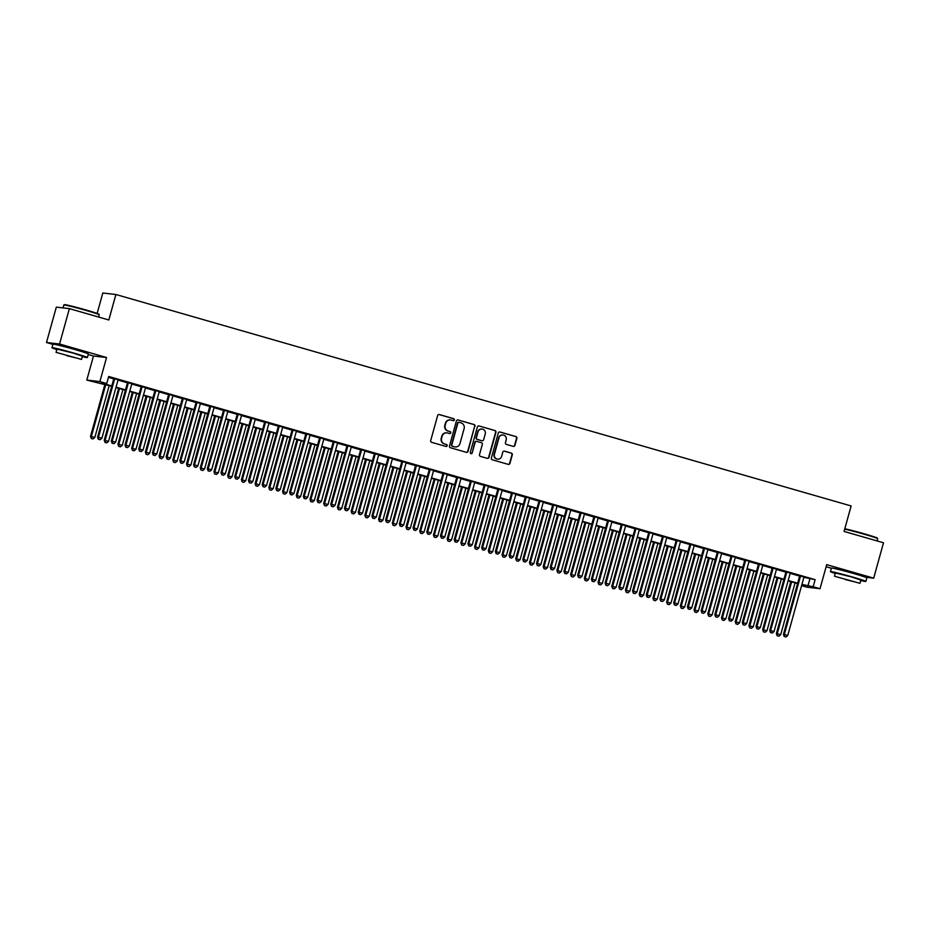 <?xml version="1.0" encoding="UTF-8"?>
<svg xmlns="http://www.w3.org/2000/svg" width="930" height="930" viewBox="0 0 930 930"><rect width="100%" height="100%" fill="white"/><g stroke="black" fill="none" stroke-linecap="round" stroke-linejoin="round"><path stroke-width="1.4" d="M454.351 419.918A1.011 0.977 96.6 0 0 453.677 418.674L439.367 414.559A1.442 1.395 96.6 0 0 437.635 415.559L430.706 440.564A1.442 1.395 96.6 0 0 431.66 442.343L445.97 446.458A1.011 0.977 96.6 0 0 447.179 445.761A1.011 0.977 96.6 0 0 446.505 444.517L444.656 443.982A4.615 4.476 96.6 0 1 441.587 438.297L442.157 436.217A4.615 4.476 96.6 0 1 447.702 433.008L449.55 433.543A1.011 0.977 96.6 0 0 450.771 432.834A1.011 0.977 96.6 0 0 450.097 431.59L448.237 431.067A4.615 4.476 96.6 0 1 445.168 425.382L445.749 423.29A4.615 4.476 96.6 0 1 451.283 420.081L453.131 420.616A1.011 0.977 96.6 0 0 454.351 419.918M453.119 420.616A1.011 0.977 96.6 0 0 453.329 418.628L439.018 414.524A1.442 1.395 96.6 0 0 438.972 414.513M445.947 446.458A1.011 0.977 96.6 0 0 446.156 444.47L444.656 443.982M449.527 433.531A1.011 0.977 96.6 0 0 449.736 431.555L448.237 431.067M859.611 575.298L852.078 572.589L838.953 569.567M81.154 351.412L73.621 348.715L60.497 345.681M513.197 446.365A1.442 1.395 96.6 0 0 514.929 445.365L516.871 438.356A1.442 1.395 96.6 0 0 515.918 436.577L500.026 432.008A1.442 1.395 96.6 0 0 498.294 433.008L491.366 458.013A1.442 1.395 96.6 0 0 492.319 459.792L508.21 464.361A1.442 1.395 96.6 0 0 509.942 463.361L512.291 454.886A1.442 1.395 96.6 0 0 511.326 453.108L504.537 451.155A1.442 1.395 96.6 0 0 502.805 452.154L501.63 456.351A3.86 3.743 96.6 0 1 497.585 459.153A3.86 3.743 96.6 0 1 494.435 454.282L498.992 437.821A3.86 3.743 96.6 0 1 503.037 435.019A3.86 3.743 96.6 0 1 506.199 439.89L505.443 442.634A1.442 1.395 96.6 0 0 506.397 444.412L513.197 446.365M803.88 577.332L815.133 579.657L813.18 586.737L820.028 588.713L806.961 587.202L801.579 585.656M69.378 308.632L59.567 344.019L46.5 342.507L56.312 307.132L69.378 308.632L108.822 319.978L115.89 294.496L851.124 505.955L844.068 531.437L883.5 542.771L873.688 578.158L826.7 564.65L820.028 588.713M88.234 354.516L93.477 356.027L106.555 357.527L59.567 344.019M106.555 357.527L99.882 381.591L106.741 383.567L101.44 382.951L111.786 385.927M815.133 579.657L108.705 376.487L106.741 383.567M474.998 426.312A1.442 1.395 96.6 0 0 474.044 424.533L458.153 419.965A1.442 1.395 96.6 0 0 456.421 420.965L449.481 445.97A1.442 1.395 96.6 0 0 450.446 447.749L466.337 452.317A1.442 1.395 96.6 0 0 468.069 451.317L474.649 426.266A1.442 1.395 96.6 0 0 473.684 424.487L457.804 419.918A1.442 1.395 96.6 0 0 457.758 419.907M479.09 425.987L494.981 430.555A1.442 1.395 96.6 0 1 495.934 432.334L489.006 457.339A1.442 1.395 96.6 0 1 487.274 458.339L480.473 456.386A1.442 1.395 96.6 0 1 479.508 454.607L482.321 444.459A1.442 1.395 96.6 0 0 481.368 442.692L476.858 441.39A1.442 1.395 96.6 0 0 475.125 442.389L472.196 452.957A1.011 0.977 96.6 0 1 471.138 453.677A1.011 0.977 96.6 0 1 470.313 452.41L477.357 426.986A1.442 1.395 96.6 0 1 479.09 425.987L494.981 430.555M865.412 577.205L873.688 578.158M118.098 379.777L113.832 378.557M131.816 383.73L127.55 382.497M145.533 387.671L141.267 386.45M159.251 391.623L154.984 390.391M172.968 395.564L168.702 394.332M186.686 399.505L182.419 398.284M200.403 403.457L196.137 402.225M214.121 407.398L209.855 406.166M227.838 411.339L223.572 410.118M241.556 415.292L237.29 414.059M255.273 419.232L251.007 418M268.991 423.185L264.725 421.953M282.708 427.126L278.43 425.894M296.426 431.067L292.148 429.846M310.143 435.019L305.865 433.787M323.861 438.96L319.583 437.728M337.578 442.901L333.3 441.68M351.296 446.853L347.018 445.621M365.013 450.794L360.735 449.562M378.731 454.735L374.453 453.515M392.448 458.688L388.17 457.455M406.166 462.629L401.888 461.396M419.883 466.581L415.605 465.349M433.601 470.522L429.323 469.29M447.318 474.463L443.04 473.242M461.036 478.415L456.758 477.183M474.753 482.356L470.475 481.124M488.471 486.297L484.193 485.076M502.188 490.25L497.91 489.017M515.906 494.19L511.628 492.958M529.623 498.131L525.345 496.911M543.341 502.084L539.063 500.851M557.058 506.025L552.78 504.792M570.776 509.977L566.498 508.745M584.493 513.918L580.215 512.686M598.211 517.859L593.933 516.638M611.928 521.811L607.65 520.579M625.634 525.752L621.368 524.52M639.352 529.693L635.085 528.473M653.069 533.646L648.803 532.413M666.787 537.587L662.52 536.354M680.504 541.527L676.238 540.307M694.222 545.48L689.955 544.248M707.939 549.421L703.673 548.189M721.657 553.373L717.39 552.141M735.374 557.314L731.108 556.082M749.092 561.255L744.825 560.034M762.809 565.207L758.543 563.975M776.527 569.148L772.26 567.916M790.244 573.089L785.978 571.869M108.461 377.336L113.751 378.847M118.017 380.079L127.468 382.8M131.734 384.02L141.186 386.741M145.452 387.973L154.903 390.681M159.169 391.914L168.621 394.634M172.887 395.855L182.338 398.575M186.605 399.807L196.056 402.516M200.322 403.748L209.773 406.468M214.04 407.7L223.491 410.409M227.757 411.641L237.197 414.362M241.475 415.582L250.914 418.302M255.192 419.535L264.632 422.243M268.91 423.476L278.349 426.196M282.627 427.416L292.067 430.137M296.344 431.369L305.784 434.077M310.062 435.31L319.502 438.03M323.779 439.251L333.219 441.971M337.497 443.203L346.937 445.912M351.215 447.144L360.654 449.864M364.932 451.097L374.372 453.805M378.65 455.037L388.089 457.758M392.367 458.978L401.807 461.699M406.085 462.931L415.524 465.639M419.802 466.872L429.242 469.592M433.52 470.813L442.959 473.533M447.237 474.765L456.677 477.474M460.954 478.706L470.394 481.426M474.672 482.647L484.112 485.367M488.39 486.599L497.829 489.308M502.107 490.54L511.547 493.26M515.825 494.493L525.264 497.201M529.542 498.434L538.981 501.154M543.26 502.374L552.699 505.095M556.977 506.327L566.417 509.036M570.695 510.268L580.134 512.988M584.4 514.209L593.851 516.929M598.118 518.161L607.569 520.87M611.835 522.102L621.287 524.822M625.553 526.043L635.004 528.763M639.27 529.995L648.721 532.704M652.988 533.936L662.439 536.657M666.705 537.889L676.157 540.597M680.423 541.83L689.874 544.55M694.14 545.771L703.592 548.491M707.858 549.723L717.309 552.432M721.575 553.664L731.027 556.384M735.293 557.605L744.744 560.325M749.01 561.557L758.462 564.266M762.728 565.498L772.179 568.218M776.445 569.439L785.897 572.159M790.163 573.392L799.614 576.112M803.962 577.042L799.695 575.81M115.89 294.496L102.812 292.997L97.15 313.433M826.131 566.73L831.374 568.242M111.67 386.322L86.804 380.079L99.882 381.591M93.477 356.027L86.804 380.079M46.5 342.507L52.917 344.356M801.916 584.412L813.18 586.737M116.052 387.159L125.504 389.868M129.77 391.1L139.221 393.82M143.487 395.041L152.939 397.761M157.205 398.993L166.656 401.702M170.922 402.934L180.374 405.654M184.64 406.887L194.091 409.595M198.357 410.827L207.809 413.548M212.075 414.768L221.526 417.489M225.792 418.721L235.244 421.43M239.51 422.662L248.961 425.382M253.227 426.603L262.679 429.323M266.945 430.555L276.396 433.264M280.662 434.496L290.114 437.216M294.38 438.437L303.831 441.157M308.097 442.389L317.549 445.098M321.815 446.33L331.266 449.05M335.532 450.283L344.972 452.991M349.25 454.224L358.689 456.944M362.967 458.165L372.407 460.885M376.685 462.117L386.124 464.826M390.402 466.058L399.842 468.778M404.12 469.999L413.559 472.719M417.837 473.951L427.277 476.66M431.555 477.892L440.994 480.612M445.272 481.833L454.712 484.553M458.99 485.786L468.429 488.494M472.707 489.726L482.147 492.447M486.425 493.679L495.864 496.388M500.142 497.62L509.582 500.34M513.86 501.561L523.299 504.281M527.577 505.513L537.017 508.222M541.295 509.454L550.734 512.174M555.012 513.395L564.452 516.115M568.73 517.347L578.169 520.056M582.447 521.288L591.887 524.009M596.165 525.229L605.604 527.949M609.882 529.182L619.322 531.902M623.6 533.123L633.039 535.843M637.317 537.075L646.757 539.784M651.035 541.016L660.474 543.736M664.752 544.957L674.192 547.677M678.458 548.909L687.909 551.618M692.176 552.85L701.627 555.57M705.893 556.791L715.344 559.511M719.611 560.744L729.062 563.452M733.328 564.684L742.779 567.405M747.046 568.637L756.497 571.346M760.763 572.578L770.214 575.298M774.481 576.519L783.932 579.239M788.198 580.471L797.649 583.18M801.648 585.412L805.403 585.842L801.811 584.807M797.533 583.575L788.094 580.866M783.816 579.634L774.376 576.914M770.098 575.682L760.659 572.973M756.381 571.741L746.941 569.021M742.663 567.8L733.224 565.08M728.946 563.847L719.506 561.139M715.228 559.907L705.789 557.186M701.511 555.966L692.071 553.245M687.793 552.013L678.354 549.305M674.076 548.072L664.636 545.352M660.37 544.131L650.919 541.411M646.652 540.179L637.201 537.47M632.935 536.238L623.484 533.518M619.217 532.286L609.766 529.577M605.5 528.345L596.049 525.624M591.782 524.404L582.331 521.683M578.065 520.451L568.614 517.743M564.347 516.51L554.896 513.79M550.63 512.57L541.179 509.849M536.912 508.617L527.461 505.908M523.195 504.676L513.744 501.956M509.477 500.735L500.026 498.015M495.76 496.783L486.309 494.074M482.042 492.842L472.591 490.122M468.325 488.889L458.874 486.181M454.607 484.949L445.156 482.228M440.89 481.008L431.45 478.287M427.172 477.055L417.733 474.347M413.455 473.114L404.015 470.394M399.737 469.173L390.298 466.453M386.02 465.221L376.58 462.512M372.302 461.28L362.863 458.56M358.585 457.339L349.145 454.619M344.867 453.387L335.428 450.678M331.15 449.446L321.71 446.726M317.432 445.493L307.993 442.785M303.715 441.552L294.275 438.832M289.997 437.612L280.558 434.891M276.28 433.659L266.84 430.95M262.562 429.718L253.123 426.998M248.845 425.777L239.405 423.057M235.127 421.825L225.688 419.116M221.41 417.884L211.97 415.164M207.692 413.943L198.253 411.223M193.975 409.991L184.535 407.282M180.257 406.05L170.818 403.329M166.54 402.097L157.1 399.389M152.822 398.156L143.383 395.436M139.105 394.215L129.665 391.495M125.387 390.263L115.948 387.554M809.844 579.053L807.879 586.121M450.399 419.93A4.615 4.476 96.6 0 0 445.389 423.255L445.749 423.29M447.888 431.02A4.615 4.476 96.6 0 1 444.807 425.336L445.389 423.255M446.819 432.845A4.615 4.476 96.6 0 0 441.808 436.17L442.157 436.217M444.308 443.936A4.615 4.476 96.6 0 1 441.227 438.251L441.808 436.17M466.383 452.329A1.442 1.395 96.6 0 0 467.709 451.271L474.649 426.266M459.095 422.336A1.011 0.977 96.6 0 0 457.886 423.034L451.794 444.982A1.011 0.977 96.6 0 0 452.468 446.226L454.421 446.784A4.615 4.476 96.6 0 0 459.966 443.587L464.128 428.579A4.615 4.476 96.6 0 0 461.048 422.894L459.095 422.336M458.746 422.29A1.011 0.977 96.6 0 0 457.525 422.999L457.886 423.034M454.944 446.912A4.615 4.476 96.6 0 1 454.073 446.749L452.12 446.191A1.011 0.977 96.6 0 1 451.445 444.947L457.525 422.999M487.32 458.351A1.442 1.395 96.6 0 0 488.645 457.293L495.585 432.287A1.442 1.395 96.6 0 0 494.621 430.509M476.451 441.343A1.442 1.395 96.6 0 0 474.765 442.355L472.196 452.957M470.964 453.642A1.011 0.977 96.6 0 0 471.836 452.91M485.239 433.938A3.86 3.743 96.6 0 0 482.077 429.067A3.86 3.743 96.6 0 0 478.043 431.869L476.427 437.67A1.442 1.395 96.6 0 0 477.392 439.448L481.903 440.739A1.442 1.395 96.6 0 0 483.635 439.739L485.239 433.938M481.903 429.055A3.86 3.743 96.6 0 0 477.683 431.834L478.043 431.869M481.949 440.75A1.442 1.395 96.6 0 1 481.554 440.704L477.044 439.402A1.442 1.395 96.6 0 1 476.079 437.623L477.683 431.834M502.863 435.007A3.86 3.743 96.6 0 0 498.643 437.786L498.992 437.821M497.411 459.129A3.86 3.743 96.6 0 1 494.074 454.247L498.643 437.786M508.257 464.372A1.442 1.395 96.6 0 0 509.594 463.314L511.942 454.84A1.442 1.395 96.6 0 0 510.977 453.061L504.176 451.108A1.442 1.395 96.6 0 0 504.13 451.097M513.244 446.377A1.442 1.395 96.6 0 0 514.581 445.331L516.522 438.309A1.442 1.395 96.6 0 0 515.557 436.53L499.677 431.962A1.442 1.395 96.6 0 0 499.631 431.95M104.927 384.381L90.512 436.333L94.825 437.425L109.194 385.613M105.764 384.625L91.396 436.437L91.303 438.507L93.023 438.937L91.652 438.542M94.825 437.425L93.023 438.937M91.303 438.507L90.512 436.333M113.867 378.417L97.58 437.147L98.464 437.251L114.716 378.661M98.72 439.355L100.091 439.75L98.72 439.355L98.464 437.251L101.893 438.239L118.145 379.638M97.58 437.147L98.359 439.32M100.091 439.75L101.893 438.239M63.856 304.959L64.403 304.656A17.937 0.698 15.5 0 1 85.967 309.969A17.937 0.698 15.5 0 1 98.94 314.235L99.243 314.77A18.368 0.709 -164.5 0 0 85.955 310.399A18.368 0.709 -164.5 0 0 63.856 304.959A18.368 0.709 -164.5 0 0 63.845 304.982L63.031 307.9M82.305 356.643A18.368 0.709 -164.5 0 0 87.397 357.55A18.368 0.709 -164.5 0 0 74.109 353.144A18.368 0.709 -164.5 0 0 51.987 347.727A18.368 0.709 -164.5 0 0 56.811 349.575M87.397 357.55L88.373 354.005A18.368 0.709 -164.5 0 0 75.086 349.61A18.368 0.709 -164.5 0 0 52.964 344.193L51.987 347.727M56.044 352.354L56.939 349.099L72.866 353.005L82.433 356.178L81.538 359.433L56.044 352.354L81.538 359.433M66.739 355.655L77.004 358.166L66.739 355.655M98.627 317.049L99.254 314.805A18.368 0.709 -164.5 0 0 99.243 314.77M844.8 528.786A17.937 0.698 15.5 0 1 864.423 533.855A17.937 0.698 15.5 0 1 877.385 538.121L877.699 538.656A18.368 0.709 -164.5 0 0 864.412 534.285A18.368 0.709 -164.5 0 0 844.696 529.17M860.762 580.529A18.368 0.709 -164.5 0 0 865.842 581.436A18.368 0.709 -164.5 0 0 852.554 577.03A18.368 0.709 -164.5 0 0 830.432 571.613A18.368 0.709 -164.5 0 0 835.268 573.461M865.842 581.436L866.83 577.89A18.368 0.709 -164.5 0 0 853.542 573.496A18.368 0.709 -164.5 0 0 831.42 568.079L830.432 571.613M834.489 576.24L835.396 572.985L851.322 576.891L860.889 580.064L859.983 583.319L834.489 576.24L859.983 583.319M845.196 579.541L855.449 582.052L845.196 579.541M877.083 540.935L877.699 538.691A18.368 0.709 -164.5 0 0 877.699 538.656M118.645 388.322L104.23 440.285L108.543 441.366L122.911 389.554M119.482 388.566L105.113 440.378L105.02 442.448L106.741 442.878L105.369 442.482M108.543 441.366L106.741 442.878M105.02 442.448L104.23 440.285M132.362 392.274L117.947 444.226L122.26 445.319L136.629 393.495M133.199 392.518L118.831 444.331L118.738 446.388L120.458 446.83L119.087 446.435M122.26 445.319L120.458 446.83M118.738 446.388L117.947 444.226M146.08 396.215L131.665 448.167L135.978 449.26L150.346 397.447M146.917 396.459L132.548 448.272L132.455 450.341L134.176 450.771L132.804 450.376M135.978 449.26L134.176 450.771M132.455 450.341L131.665 448.167M159.797 400.156L145.382 452.12L149.695 453.201L164.064 401.388M160.634 400.4L146.266 452.213L146.161 454.282L147.893 454.712L146.522 454.328M149.695 453.201L147.893 454.712M146.161 454.282L145.382 452.12M127.584 382.358L111.298 441.099L112.181 441.192L128.433 382.602M112.437 443.296L113.809 443.691L112.437 443.296L112.181 441.192L115.611 442.18L131.862 383.59M111.298 441.099L112.077 443.261M113.809 443.691L115.611 442.18M141.302 386.299L125.015 445.04L125.899 445.145L142.151 386.543M126.154 447.249L127.526 447.644L126.154 447.249L125.899 445.145L129.328 446.133L145.58 387.531M125.015 445.04L125.794 447.202M127.526 447.644L129.328 446.133M155.019 390.251L138.733 448.981L139.616 449.085L155.868 390.495M139.872 451.19L141.244 451.585L139.872 451.19L139.616 449.085L143.046 450.074L159.297 391.472M138.733 448.981L139.512 451.155M141.244 451.585L143.046 450.074M168.737 394.192L152.45 452.933L153.334 453.026L169.585 394.436M153.59 455.142L154.961 455.526L153.59 455.142L153.334 453.026L156.763 454.014L173.015 395.424M152.45 452.933L153.229 455.096M154.961 455.526L156.763 454.014M173.515 404.108L159.1 456.06L163.413 457.153L177.781 405.329M174.352 404.352L159.983 456.165L159.879 458.223L161.611 458.664L160.239 458.269M163.413 457.153L161.611 458.664M159.879 458.223L159.1 456.06M182.454 398.133L166.168 456.874L167.051 456.979L183.303 398.377M167.307 459.083L168.679 459.478L167.307 459.083L167.051 456.979L170.481 457.967L186.732 399.365M166.168 456.874L166.947 459.036M168.679 459.478L170.481 457.967M187.221 408.049L172.817 460.001L177.13 461.094L191.499 409.281M188.069 408.293L173.701 460.106L173.596 462.175L175.328 462.605L173.957 462.21M177.13 461.094L175.328 462.605M173.596 462.175L172.817 460.001M196.172 402.086L179.885 460.815L180.769 460.92L197.02 402.33M181.025 463.024L182.396 463.419L181.025 463.024L180.769 460.92L184.198 461.908L200.45 403.318M179.885 460.815L180.664 462.989M182.396 463.419L184.198 461.908M200.938 411.99L186.535 463.954L190.848 465.035L205.216 413.222M201.787 412.234L187.418 464.058L187.314 466.116L189.046 466.558L187.674 466.163M190.848 465.035L189.046 466.558M187.314 466.116L186.535 463.954M209.889 406.026L193.603 464.768L194.486 464.861L210.738 406.271M194.742 466.976L196.114 467.372L194.742 466.976L194.486 464.861L197.916 465.849L214.167 407.259M193.603 464.768L194.382 466.93M196.114 467.372L197.916 465.849M214.656 415.943L200.252 467.895L204.565 468.987L218.934 417.175M215.504 416.187L201.136 467.999L201.031 470.057L202.763 470.499L201.392 470.103M204.565 468.987L202.763 470.499M201.031 470.057L200.252 467.895M223.607 409.979L207.32 468.708L208.204 468.813L224.456 410.211M208.46 470.917L209.831 471.312L208.46 470.917L208.204 468.813L211.633 469.801L227.885 411.2M207.32 468.708L208.099 470.871M209.831 471.312L211.633 469.801M228.373 419.883L213.97 471.836L218.283 472.928L232.651 421.116M229.222 420.127L214.853 471.94L214.749 474.009L216.481 474.44L215.109 474.044M218.283 472.928L216.481 474.44M214.749 474.009L213.97 471.836M237.324 413.92L221.038 472.649L221.921 472.754L238.173 414.164M222.177 474.858L223.549 475.253L222.177 474.858L221.921 472.754L225.351 473.742L241.602 415.152M221.038 472.649L221.817 474.823M223.549 475.253L225.351 473.742M242.091 423.836L227.687 475.788L232 476.869L246.369 425.057M242.939 424.068L228.571 475.893L228.466 477.95L230.198 478.392L228.827 477.997M232 476.869L230.198 478.392M228.466 477.95L227.687 475.788M251.042 417.861L234.755 476.602L235.639 476.706L251.891 418.105M235.883 478.811L237.255 479.206L235.883 478.811L235.639 476.706L239.068 477.683L255.32 419.093M234.755 476.602L235.534 478.764M237.255 479.206L239.068 477.683M255.808 427.777L241.405 479.729L245.718 480.822L260.086 429.009M256.657 428.021L242.288 479.834L242.184 481.903L243.916 482.333L242.544 481.938M245.718 480.822L243.916 482.333M242.184 481.903L241.405 479.729M264.759 421.813L248.473 480.543L249.356 480.647L265.596 422.057M249.6 482.751L250.972 483.147L249.6 482.751L249.356 480.647L252.786 481.635L269.026 423.034M248.473 480.543L249.252 482.717M250.972 483.147L252.786 481.635M269.526 431.718L255.122 483.681L259.435 484.763L273.804 432.95M270.374 431.962L256.006 483.774L255.901 485.844L257.633 486.274L256.262 485.879M259.435 484.763L257.633 486.274M255.901 485.844L255.122 483.681M278.477 425.754L262.19 484.495L263.074 484.588L279.314 425.998M263.318 486.692L264.69 487.088L263.318 486.692L263.074 484.588L266.503 485.576L282.743 426.986M262.19 484.495L262.969 486.657M264.69 487.088L266.503 485.576M292.194 429.695L275.908 488.436L276.791 488.541L293.031 429.939M277.035 490.645L278.407 491.04L277.035 490.645L276.791 488.541L280.221 489.529L296.461 430.927M275.908 488.436L276.687 490.598M278.407 491.04L280.221 489.529M305.912 433.647L289.625 492.377L290.509 492.482L306.749 433.892M290.753 494.586L292.125 494.981L290.753 494.586L290.509 492.482L293.938 493.47L310.178 434.868M289.625 492.377L290.404 494.551M292.125 494.981L293.938 493.47M283.243 435.67L268.84 487.622L273.153 488.715L287.521 436.891M284.092 435.914L269.723 487.727L269.619 489.785L271.351 490.226L269.979 489.831M273.153 488.715L271.351 490.226M269.619 489.785L268.84 487.622M296.961 439.611L282.557 491.563L286.87 492.656L301.239 440.843M297.809 439.855L283.441 491.668L283.336 493.737L285.068 494.167L283.697 493.772M286.87 492.656L285.068 494.167M283.336 493.737L282.557 491.563M310.678 443.552L296.275 495.516L300.588 496.597L314.956 444.784M311.527 443.796L297.158 495.609L297.054 497.678L298.786 498.108L297.414 497.724M300.588 496.597L298.786 498.108M297.054 497.678L296.275 495.516M319.629 437.588L303.343 496.329L304.226 496.422L320.466 437.832M304.47 498.538L305.842 498.922L304.47 498.538L304.226 496.422L307.656 497.411L323.896 438.821M303.343 496.329L304.122 498.492M305.842 498.922L307.656 497.411M324.396 447.504L309.992 499.457L314.305 500.549L328.674 448.725M325.244 447.749L310.876 499.561L310.771 501.619L312.503 502.061L311.132 501.665M314.305 500.549L312.503 502.061M310.771 501.619L309.992 499.457M333.347 441.529L317.06 500.27L317.944 500.375L334.184 441.773M318.188 502.479L319.56 502.874L318.188 502.479L317.944 500.375L321.373 501.363L337.613 442.761M317.06 500.27L317.839 502.433M319.56 502.874L321.373 501.363M338.113 451.445L323.71 503.397L328.023 504.49L342.391 452.678M338.962 451.689L324.593 503.502L324.489 505.571L326.221 506.001L324.849 505.606M328.023 504.49L326.221 506.001M324.489 505.571L323.71 503.397M347.064 445.482L330.778 504.211L331.661 504.316L347.901 445.726M331.905 506.42L333.277 506.815L331.905 506.42L331.661 504.316L335.079 505.304L351.331 446.714M330.778 504.211L331.557 506.385M333.277 506.815L335.079 505.304M351.831 455.386L337.427 507.35L341.74 508.431L356.109 456.618M352.679 455.63L338.311 507.454L338.206 509.512L339.938 509.954L338.567 509.559M341.74 508.431L339.938 509.954M338.206 509.512L337.427 507.35M360.782 449.423L344.495 508.164L345.367 508.268L361.619 449.667M345.623 510.372L346.995 510.768L345.623 510.372L345.367 508.268L348.797 509.245L365.048 450.655M344.495 508.164L345.274 510.326M346.995 510.768L348.797 509.245M365.548 459.339L351.145 511.291L355.458 512.384L369.826 460.571M366.397 459.583L352.028 511.395L351.924 513.453L353.656 513.895L352.284 513.5M355.458 512.384L353.656 513.895M351.924 513.453L351.145 511.291M374.499 453.375L358.201 512.105L359.085 512.209L375.336 453.608M359.34 514.313L360.712 514.709L359.34 514.313L359.085 512.209L362.514 513.197L378.766 454.596M358.201 512.105L358.992 514.267M360.712 514.709L362.514 513.197M379.266 463.28L364.862 515.243L369.175 516.324L383.544 464.512M380.114 463.524L365.746 515.336L365.641 517.406L367.362 517.836L365.99 517.44M369.175 516.324L367.362 517.836M365.641 517.406L364.862 515.243M388.217 457.316L371.919 516.045L372.802 516.15L389.054 457.56M373.058 518.254L374.43 518.649L373.058 518.254L372.802 516.15L376.232 517.138L392.483 458.548M371.919 516.045L372.709 518.219M374.43 518.649L376.232 517.138M392.983 467.232L378.58 519.184L382.893 520.265L397.261 468.453M393.832 467.465L379.463 519.289L379.359 521.346L381.079 521.788L379.707 521.393M382.893 520.265L381.079 521.788M379.359 521.346L378.58 519.184M401.934 461.257L385.636 519.998L386.52 520.102L402.771 461.501M386.775 522.207L388.147 522.602L386.775 522.207L386.52 520.102L389.949 521.079L406.201 462.489M385.636 519.998L386.427 522.16M388.147 522.602L389.949 521.079M406.701 471.173L392.297 523.125L396.61 524.218L410.979 472.405M407.549 471.417L393.181 523.23L393.076 525.299L394.797 525.729L393.425 525.334M396.61 524.218L394.797 525.729M393.076 525.299L392.297 523.125M415.652 465.209L399.354 523.939L400.237 524.043L416.489 465.453M400.493 526.148L401.865 526.543L400.493 526.148L400.237 524.043L403.667 525.032L419.918 466.43M399.354 523.939L400.144 526.113M401.865 526.543L403.667 525.032M420.418 475.114L406.015 527.077L410.328 528.159L424.696 476.346M421.267 475.358L406.898 527.171L406.794 529.24L408.514 529.67L407.142 529.275M410.328 528.159L408.514 529.67M406.794 529.24L406.015 527.077M434.136 479.066L419.732 531.018L424.045 532.111L438.414 480.287M434.984 479.31L420.616 531.123L420.511 533.181L422.232 533.622L420.86 533.227M424.045 532.111L422.232 533.622M420.511 533.181L419.732 531.018M447.853 483.007L433.45 534.959L437.763 536.052L452.131 484.239M448.702 483.251L434.333 535.064L434.229 537.133L435.949 537.563L434.577 537.168M437.763 536.052L435.949 537.563M434.229 537.133L433.45 534.959M429.369 469.15L413.071 527.891L413.955 527.984L430.206 469.394M414.21 530.088L415.582 530.484L414.21 530.088L413.955 527.984L417.384 528.972L433.636 470.382M413.071 527.891L413.862 530.053M415.582 530.484L417.384 528.972M443.087 473.091L426.789 531.832L427.672 531.937L443.924 473.335M427.928 534.041L429.3 534.436L427.928 534.041L427.672 531.937L431.101 532.925L447.353 474.323M426.789 531.832L427.579 533.994M429.3 534.436L431.101 532.925M456.804 477.044L440.506 535.773L441.39 535.878L457.641 477.288M441.645 537.982L443.017 538.377L441.645 537.982L441.39 535.878L444.819 536.866L461.071 478.264M440.506 535.773L441.297 537.947M443.017 538.377L444.819 536.866M461.571 486.948L447.167 538.912L451.48 539.993L465.849 488.18M462.419 487.192L448.051 539.005L447.946 541.074L449.667 541.504L448.295 541.121M451.48 539.993L449.667 541.504M447.946 541.074L447.167 538.912M470.522 480.984L454.224 539.726L455.107 539.819L471.359 481.228M455.363 541.934L456.735 542.318L455.363 541.934L455.107 539.819L458.537 540.807L474.788 482.217M454.224 539.726L455.014 541.888M456.735 542.318L458.537 540.807M475.288 490.901L460.885 542.853L465.198 543.945L479.566 492.133M476.137 491.145L461.768 542.957L461.664 545.015L463.384 545.457L462.012 545.061M465.198 543.945L463.384 545.457M461.664 545.015L460.885 542.853M484.228 484.925L467.941 543.666L468.825 543.771L485.076 485.169M469.08 545.875L470.452 546.27L469.08 545.875L468.825 543.771L472.254 544.759L488.506 486.158M467.941 543.666L468.732 545.829M470.452 546.27L472.254 544.759M489.006 494.841L474.602 546.794L478.904 547.886L493.284 496.074M489.854 495.086L475.474 546.898L475.381 548.967L477.102 549.398L475.73 549.002M478.904 547.886L477.102 549.398M475.381 548.967L474.602 546.794M497.945 488.878L481.659 547.607L482.542 547.712L498.794 489.122M482.798 549.816L484.17 550.211L482.798 549.816L482.542 547.712L485.972 548.7L502.223 490.11M481.659 547.607L482.449 549.781M484.17 550.211L485.972 548.7M502.723 498.794L488.308 550.746L492.621 551.827L507.001 500.015M503.572 499.026L489.192 550.851L489.099 552.908L490.819 553.35L489.447 552.955M492.621 551.827L490.819 553.35M489.099 552.908L488.308 550.746M511.663 492.819L495.376 551.56L496.26 551.664L512.511 493.063M496.515 553.769L497.887 554.164L496.515 553.769L496.26 551.664L499.689 552.641L515.941 494.051M495.376 551.56L496.167 553.722M497.887 554.164L499.689 552.641M516.441 502.735L502.026 554.687L506.339 555.78L520.719 503.967M517.289 502.979L502.909 554.792L502.816 556.861L504.537 557.291L503.165 556.896M506.339 555.78L504.537 557.291M502.816 556.861L502.026 554.687M530.158 506.676L515.743 558.639L520.056 559.721L534.425 507.908M530.995 506.92L516.627 558.732L516.534 560.802L518.254 561.232L516.882 560.837M520.056 559.721L518.254 561.232M516.534 560.802L515.743 558.639M543.876 510.628L529.461 562.58L533.774 563.661L548.142 511.849M544.713 510.861L530.344 562.685L530.251 564.743L531.972 565.184L530.6 564.789M533.774 563.661L531.972 565.184M530.251 564.743L529.461 562.58M525.38 496.771L509.094 555.501L509.977 555.605L526.229 497.004M510.233 557.709L511.605 558.105L510.233 557.709L509.977 555.605L513.407 556.593L529.658 497.992M509.094 555.501L509.884 557.663M511.605 558.105L513.407 556.593M539.098 500.712L522.811 559.453L523.695 559.546L539.946 500.956M523.95 561.65L525.322 562.046L523.95 561.65L523.695 559.546L527.124 560.534L543.376 501.944M522.811 559.453L523.602 561.615M525.322 562.046L527.124 560.534M552.815 504.653L536.529 563.394L537.412 563.499L553.664 504.897M537.668 565.603L539.04 565.998L537.668 565.603L537.412 563.499L540.841 564.475L557.093 505.885M536.529 563.394L537.319 565.556M539.04 565.998L540.841 564.475M557.593 514.569L543.178 566.521L547.491 567.614L561.86 515.801M558.43 514.813L544.062 566.626L543.969 568.695L545.689 569.125L544.317 568.73M547.491 567.614L545.689 569.125M543.969 568.695L543.178 566.521M566.533 508.605L550.246 567.335L551.13 567.44L567.381 508.85M551.385 569.544L552.757 569.939L551.385 569.544L551.13 567.44L554.559 568.428L570.811 509.826M550.246 567.335L551.037 569.509M552.757 569.939L554.559 568.428M571.311 518.51L556.896 570.474L561.209 571.555L575.577 519.742M572.148 518.754L557.779 570.567L557.686 572.636L559.407 573.066L558.035 572.671M561.209 571.555L559.407 573.066M557.686 572.636L556.896 570.474M580.25 512.546L563.964 571.287L564.847 571.38L581.099 512.79M565.103 573.485L566.475 573.88L565.103 573.485L564.847 571.38L568.277 572.369L584.528 513.779M563.964 571.287L564.754 573.45M566.475 573.88L568.277 572.369M585.028 522.462L570.613 574.415L574.926 575.507L589.295 523.683M585.865 522.707L571.497 574.519L571.404 576.577L573.124 577.019L571.752 576.623M574.926 575.507L573.124 577.019M571.404 576.577L570.613 574.415M593.968 516.487L577.681 575.228L578.565 575.333L594.816 516.731M578.82 577.437L580.192 577.832L578.82 577.437L578.565 575.333L581.994 576.321L598.246 517.719M577.681 575.228L578.46 577.391M580.192 577.832L581.994 576.321M598.746 526.403L584.331 578.355L588.644 579.448L603.012 527.635M599.583 526.647L585.214 578.46L585.121 580.529L586.842 580.959L585.47 580.564M588.644 579.448L586.842 580.959M585.121 580.529L584.331 578.355M607.685 520.44L591.399 579.169L592.282 579.274L608.534 520.684M592.538 581.378L593.91 581.773L592.538 581.378L592.282 579.274L595.712 580.262L611.963 521.672M591.399 579.169L592.178 581.343M593.91 581.773L595.712 580.262M612.463 530.344L598.048 582.308L602.361 583.389L616.73 531.576M613.3 530.588L598.932 582.401L598.839 584.47L600.559 584.912L599.187 584.517M602.361 583.389L600.559 584.912M598.839 584.47L598.048 582.308M621.403 524.38L605.116 583.122L606 583.215L622.251 524.625M606.255 585.33L607.627 585.714L606.255 585.33L606 583.215L609.429 584.203L625.681 525.613M605.116 583.122L605.895 585.284M607.627 585.714L609.429 584.203M626.181 534.297L611.766 586.249L616.079 587.342L630.447 535.529M627.018 534.541L612.649 586.353L612.556 588.411L614.277 588.853L612.905 588.457M616.079 587.342L614.277 588.853M612.556 588.411L611.766 586.249M635.12 528.333L618.834 587.062L619.717 587.167L635.969 528.566M619.973 589.271L621.345 589.667L619.973 589.271L619.717 587.167L623.147 588.155L639.398 529.554M618.834 587.062L619.613 589.225M621.345 589.667L623.147 588.155M639.898 538.238L625.483 590.19L629.796 591.282L644.165 539.47M640.735 538.482L626.367 590.294L626.274 592.364L627.994 592.794L626.622 592.398M629.796 591.282L627.994 592.794M626.274 592.364L625.483 590.19M648.838 532.274L632.551 591.003L633.435 591.108L649.686 532.518M633.69 593.212L635.062 593.607L633.69 593.212L633.435 591.108L636.864 592.096L653.116 533.506M632.551 591.003L633.33 593.177M635.062 593.607L636.864 592.096M653.616 542.19L639.201 594.142L643.514 595.223L657.882 543.411M654.453 542.423L640.084 594.247L639.991 596.304L641.712 596.746L640.34 596.351M643.514 595.223L641.712 596.746M639.991 596.304L639.201 594.142M662.555 536.215L646.269 594.956L647.152 595.061L663.404 536.459M647.408 597.165L648.78 597.56L647.408 597.165L647.152 595.061L650.582 596.037L666.833 537.447M646.269 594.956L647.048 597.118M648.78 597.56L650.582 596.037M667.333 546.131L652.918 598.083L657.231 599.176L671.6 547.363M668.17 546.375L653.802 598.188L653.709 600.257L655.429 600.687L654.057 600.292M657.231 599.176L655.429 600.687M653.709 600.257L652.918 598.083M676.273 540.167L659.986 598.897L660.87 599.001L677.121 540.4M661.125 601.106L662.497 601.501L661.125 601.106L660.87 599.001L664.299 599.99L680.551 541.388M659.986 598.897L660.765 601.071M662.497 601.501L664.299 599.99M681.051 550.072L666.636 602.036L670.948 603.117L685.317 551.304M681.888 550.316L667.519 602.129L667.426 604.198L669.147 604.628L667.775 604.233M670.948 603.117L669.147 604.628M667.426 604.198L666.636 602.036M689.99 544.108L673.704 602.849L674.587 602.942L690.839 544.352M674.843 605.046L676.215 605.442L674.843 605.046L674.587 602.942L678.017 603.93L694.268 545.34M673.704 602.849L674.483 605.012M676.215 605.442L678.017 603.93M694.768 554.024L680.353 605.976L684.666 607.058L699.035 555.245M695.605 554.268L681.237 606.081L681.144 608.139L682.864 608.58L681.492 608.185M684.666 607.058L682.864 608.58M681.144 608.139L680.353 605.976M703.708 548.049L687.421 606.79L688.305 606.895L704.556 548.293M688.56 608.999L689.932 609.394L688.56 608.999L688.305 606.895L691.734 607.871L707.986 549.281M687.421 606.79L688.2 608.952M689.932 609.394L691.734 607.871M708.486 557.965L694.071 609.917L698.384 611.01L712.752 559.197M709.323 558.209L694.954 610.022L694.861 612.091L696.582 612.521L695.21 612.126M698.384 611.01L696.582 612.521M694.861 612.091L694.071 609.917M717.425 552.001L701.139 610.731L702.022 610.836L718.274 552.246M702.278 612.94L703.65 613.335L702.278 612.94L702.022 610.836L705.452 611.824L721.703 553.222M701.139 610.731L701.918 612.905M703.65 613.335L705.452 611.824M722.203 561.906L707.788 613.87L712.101 614.951L726.47 563.138M723.04 562.15L708.672 613.963L708.567 616.032L710.299 616.462L708.927 616.067M712.101 614.951L710.299 616.462M708.567 616.032L707.788 613.87M731.143 555.942L714.856 614.683L715.74 614.777L731.991 556.187M715.995 616.881L717.367 617.276L715.995 616.881L715.74 614.777L719.169 615.765L735.421 557.175M714.856 614.683L715.635 616.846M717.367 617.276L719.169 615.765M735.921 565.859L721.506 617.811L725.819 618.903L740.187 567.079M736.758 566.103L722.389 617.915L722.285 619.973L724.017 620.415L722.645 620.019M725.819 618.903L724.017 620.415M722.285 619.973L721.506 617.811M744.86 559.883L728.574 618.624L729.457 618.729L745.709 560.127M729.713 620.833L731.085 621.228L729.713 620.833L729.457 618.729L732.887 619.717L749.138 561.115M728.574 618.624L729.353 620.787M731.085 621.228L732.887 619.717M749.627 569.799L735.223 621.752L739.536 622.844L753.904 571.032M750.475 570.044L736.107 621.856L736.002 623.925L737.734 624.356L736.362 623.96M739.536 622.844L737.734 624.356M736.002 623.925L735.223 621.752M758.578 563.836L742.291 622.565L743.175 622.67L759.426 564.08M743.43 624.774L744.802 625.169L743.43 624.774L743.175 622.67L746.604 623.658L762.856 565.068M742.291 622.565L743.07 624.739M744.802 625.169L746.604 623.658M763.344 573.74L748.941 625.704L753.254 626.785L767.622 574.973M764.193 573.984L749.824 625.797L749.72 627.866L751.452 628.308L750.08 627.913M753.254 626.785L751.452 628.308M749.72 627.866L748.941 625.704M772.295 567.777L756.009 626.518L756.892 626.611L773.144 568.021M757.148 628.727L758.52 629.122L757.148 628.727L756.892 626.611L760.322 627.599L776.573 569.009M756.009 626.518L756.788 628.68M758.52 629.122L760.322 627.599M777.062 577.693L762.658 629.645L766.971 630.738L781.34 578.925M777.91 577.937L763.542 629.75L763.437 631.807L765.169 632.249L763.797 631.854M766.971 630.738L765.169 632.249M763.437 631.807L762.658 629.645M786.013 571.729L769.726 630.459L770.61 630.563L786.861 571.962M770.865 632.667L772.237 633.063L770.865 632.667L770.61 630.563L774.039 631.551L790.291 572.95M769.726 630.459L770.505 632.621M772.237 633.063L774.039 631.551M790.779 581.634L776.376 633.586L780.688 634.679L795.057 582.866M791.628 581.878L777.259 633.69L777.154 635.76L778.887 636.19L777.515 635.794M780.688 634.679L778.887 636.19M777.154 635.76L776.376 633.586M799.73 575.67L783.444 634.4L784.327 634.504L800.579 575.914M784.583 636.608L785.955 637.004L784.583 636.608L784.327 634.504L787.757 635.492L804.008 576.902M783.444 634.4L784.223 636.573M785.955 637.004L787.757 635.492"/></g></svg>
